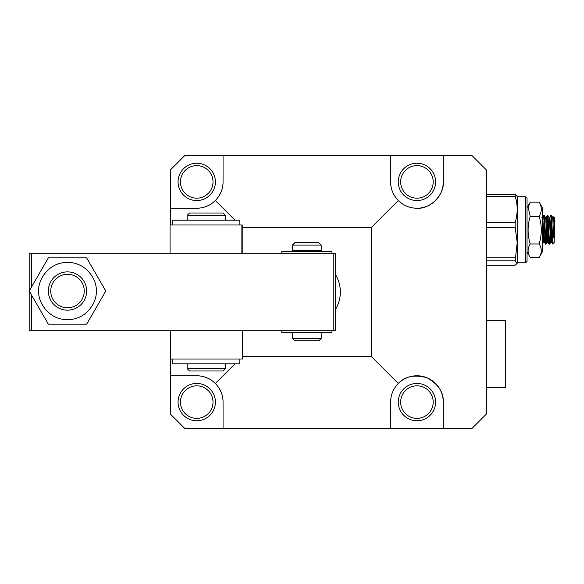 <?xml version="1.0" encoding="UTF-8"?>
<svg xmlns="http://www.w3.org/2000/svg" width="584" height="584" viewBox="0 0 584 584"><rect width="100%" height="100%" fill="white"/><g stroke="black" fill="none" stroke-linecap="round" stroke-linejoin="round"><path stroke-width="0.88" d="M196.742 420.765A18.666 18.666 0 0 1 178.069 402.099A18.666 18.666 0 0 1 196.742 383.433A18.666 18.666 0 0 1 215.408 402.099A18.666 18.666 0 0 1 196.742 420.765M196.742 385.82A16.279 16.279 0 0 0 180.463 402.099A16.279 16.279 0 0 0 196.742 418.37A16.279 16.279 0 0 0 213.014 402.099A16.279 16.279 0 0 0 196.742 385.82M416.939 420.765A18.666 18.666 0 0 1 398.266 402.099A18.666 18.666 0 0 1 416.939 383.433A18.666 18.666 0 0 1 435.606 402.099A18.666 18.666 0 0 1 416.939 420.765M416.939 385.82A16.279 16.279 0 0 0 400.661 402.099A16.279 16.279 0 0 0 416.939 418.37A16.279 16.279 0 0 0 433.211 402.099A16.279 16.279 0 0 0 416.939 385.82M390.608 428.43L390.608 402.099C390.725 394.879 393.295 388.674 398.325 383.484L371.461 356.62L371.461 227.38L398.325 200.516C403.507 205.546 409.712 208.116 416.939 208.232C429.963 209.408 444.446 194.925 443.263 181.901L443.263 155.57L471.989 155.57L486.348 169.937L486.348 414.063L471.989 428.43L184.77 428.43L170.411 414.063L170.411 375.767L196.742 375.767C203.962 375.884 210.167 378.454 215.357 383.484C220.38 388.674 222.957 394.879 223.066 402.099A26.331 26.331 0 0 0 196.742 375.767M235.038 220.197L215.357 200.516C220.38 195.326 222.957 189.121 223.066 181.901L223.066 155.57L390.608 155.57L390.608 181.901A26.331 26.331 0 0 0 416.939 208.232A26.331 26.331 0 0 0 443.263 181.901M416.939 198.18A16.279 16.279 0 0 1 400.661 181.901A16.279 16.279 0 0 1 416.939 165.63A16.279 16.279 0 0 1 433.211 181.901A16.279 16.279 0 0 1 416.939 198.18M196.742 198.18A16.279 16.279 0 0 1 180.463 181.901A16.279 16.279 0 0 1 196.742 165.63A16.279 16.279 0 0 1 213.014 181.901A16.279 16.279 0 0 1 196.742 198.18M416.939 200.567A18.666 18.666 0 0 1 398.266 181.901A18.666 18.666 0 0 1 416.939 163.235A18.666 18.666 0 0 1 435.606 181.901A18.666 18.666 0 0 1 416.939 200.567M196.742 200.567A18.666 18.666 0 0 1 178.069 181.901A18.666 18.666 0 0 1 196.742 163.235A18.666 18.666 0 0 1 215.408 181.901A18.666 18.666 0 0 1 196.742 200.567M223.066 428.43L223.066 402.099L223.066 428.43M371.461 356.62L242.557 356.62M235.038 363.803L215.357 383.484M443.263 402.099A26.331 26.331 0 0 0 398.325 383.484C404.902 376.249 414.465 374.344 427.014 377.775C438.314 384.221 443.731 392.331 443.263 402.099L443.263 428.43M170.411 330.296L170.411 375.767M223.066 155.57L184.77 155.57L170.411 169.937L170.411 224.986M371.461 227.38L242.214 227.38M390.608 181.901C390.725 189.121 393.295 195.326 398.325 200.516M443.263 155.57L390.608 155.57M170.411 208.232L196.742 208.232C203.962 208.116 210.167 205.546 215.357 200.516M196.742 208.232A26.331 26.331 0 0 0 223.066 181.901M335.559 274.743A33.507 33.507 0 0 1 335.559 309.257M31.594 295.175L31.594 330.296L333.165 330.296L333.165 253.704L31.594 253.704L31.594 286.883M333.165 253.704L335.559 253.704L335.559 330.296L333.165 330.296M31.594 330.296L29.2 330.296L29.2 253.704L31.594 253.704M170.411 359.014L242.214 359.014L242.214 330.296M242.557 359.014L242.557 330.296L242.214 359.014M242.214 224.986L242.214 253.704L242.214 224.986L170.068 224.986L170.068 253.704L170.068 224.986M187.165 363.803L187.165 368.592L225.461 368.592L225.461 363.803M187.165 215.408L189.559 213.014L223.066 213.014L225.461 215.408L187.165 215.408L187.165 220.197M187.165 368.592L189.559 370.986L223.066 370.986L225.461 368.592M318.806 250.58L318.806 251.799M294.869 250.58L294.869 251.799M321.2 332.916L321.2 338.421L292.482 338.421L292.482 332.916L321.2 332.916M321.2 245.076L292.482 245.076L292.482 250.58L321.2 250.58L321.2 245.076L318.806 242.681L294.869 242.681L292.482 245.076M292.482 338.421L294.869 340.815L318.806 340.815L321.2 338.421M239.82 224.986L239.82 220.197L172.806 220.197L172.806 224.986M239.827 224.986L239.82 220.197M172.806 359.014L172.806 363.803L239.82 363.803L239.82 359.014M239.82 363.803L239.827 359.014M281.707 330.296L281.707 332.201L331.967 332.201L331.967 330.296M331.967 253.704L331.967 251.799L281.707 251.799L281.707 253.704M48.348 291.029A19.148 19.148 0 0 1 67.496 271.881A19.148 19.148 0 0 1 86.644 291.029A19.148 19.148 0 0 1 67.496 310.177A19.148 19.148 0 0 1 48.348 291.029M50.742 291.029A16.753 16.753 0 0 1 67.496 274.276A16.753 16.753 0 0 1 84.249 291.029A16.753 16.753 0 0 1 67.496 307.783A16.753 16.753 0 0 1 50.742 291.029M38.77 291.029C37.617 282.627 46.238 262.698 67.496 262.311C88.753 262.698 97.367 282.627 96.214 291.029C97.367 299.431 88.753 319.36 67.496 319.755C46.238 319.36 37.617 299.431 38.77 291.029M48.348 324.193L86.644 324.193L105.792 291.029L86.644 257.865L48.348 257.865L29.2 291.029L48.348 324.193M486.348 320.718L505.496 320.718L505.496 387.739L486.348 387.739M527.038 241.834L527.038 198.18L525.6 196.742L525.6 262.8L527.038 261.362L527.038 241.834M525.6 196.742L517.461 196.742L517.461 262.8L525.6 262.8M517.461 196.742L515.168 194.384L515.168 196.282C517.855 204.955 517.855 213.656 515.168 222.394L515.168 227.329L517.205 242.564L515.168 260.814L517.052 263.574L515.168 265.158L486.348 265.158M515.168 260.814L486.348 260.814M515.168 227.329L486.348 227.329M486.348 257.785L515.168 257.785M515.168 196.282L486.348 196.282M486.348 222.394L515.168 222.394M486.348 194.384L515.168 194.384M553.844 236.783L554.304 236.768L554.304 227.49L553.763 216.773L554.8 217.803L554.8 241.739L552.559 243.981L551.603 242.01L549.865 217.357L550.836 215.408L552.406 243.024L552.406 233.126L552.997 237.542L553.844 236.783L552.646 217.336L551.405 215.438L552.406 233.126M550.836 215.408L551.405 215.438M545.405 244.083L544.427 242.01L542.682 217.357L543.653 215.408L545.405 244.083L546.025 244.105L546.573 237.265M543.653 215.408L544.23 215.438L544.536 217.92L545.989 244.134M546.274 217.357L547.245 215.408L548.989 244.083L549.61 244.105L550.164 237.265M547.245 215.408L547.814 215.438L548.128 217.92L549.573 244.134M542.354 244.09L543.668 242.207L544.084 238.535M545.719 242.572L546.033 237.265M549.31 242.572L549.624 237.265M553.763 216.773L553.457 217.357M551.34 237.265L550.705 242.017L549.354 219.467L549.055 217.336L547.814 215.438M547.668 238.535L547.113 242.017L545.77 219.467L545.463 217.336L544.23 215.438M544.529 242.236L543.521 242.017L542.354 222.117M554.304 227.49L553.508 217.306L552.603 217.306M552.128 239.038L551.712 242.236L550.807 242.236M549.865 217.357L549.464 221.007M548.989 244.083L548.018 242.01L546.668 219.445L546.325 217.306L545.427 217.306M542.682 217.357L542.354 220.022M554.304 236.768L552.997 237.542M552.522 243.966L552.406 243.024M552.048 237.265L550.281 237.265M548.456 237.265L547.595 237.265M543.069 236.673L543.974 236.673M545.383 236.673L547.566 236.673M551.15 236.673L552.019 236.673M551.705 229.183L550.785 229.183M547.201 229.183L546.295 229.183M543.609 229.183L542.704 229.183M530.214 243.981L539.178 243.981L540.28 239.593C541.93 231.797 541.558 224.044 539.178 216.35C541.989 211.62 541.989 206.882 539.178 202.137L542.354 207.634L542.354 251.908L539.178 257.405L530.214 257.405C527.403 252.938 527.403 248.463 530.214 243.981C527.403 234.79 527.403 225.577 530.214 216.35L528.228 207.408L530.214 202.137L527.038 207.634M530.214 257.405L527.038 251.908M530.214 202.137L539.178 202.137M530.214 216.35L539.178 216.35M539.178 257.405C541.989 252.938 541.989 248.463 539.178 243.981M241.871 253.704L241.871 224.986M225.461 215.408L225.461 220.197M318.806 332.201L318.806 332.916M294.869 332.201L294.869 332.916M517.461 262.8L517.052 263.574M546.025 244.105L547.259 242.207M549.61 244.105L550.851 242.207M549.916 217.306L549.011 217.306M548.12 242.236L547.215 242.236M542.74 217.306L541.835 217.306"/></g></svg>
